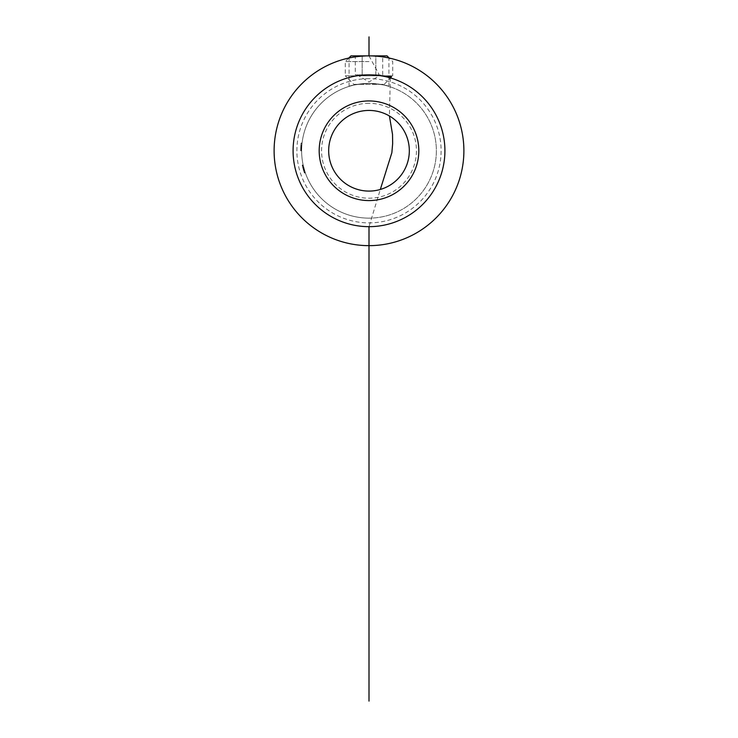 <?xml version="1.0" encoding="UTF-8"?>
<svg xmlns="http://www.w3.org/2000/svg" width="738" height="738" viewBox="0 0 738 738"><rect width="100%" height="100%" fill="white"/><g stroke="black" fill="none" stroke-linecap="round" stroke-linejoin="round"><path stroke-width="0.55" stroke-dasharray="3.69 2.77" d="M369 78.652A72.112 72.112 0 0 0 296.888 150.764A72.112 72.112 0 0 0 369 222.876A72.112 72.112 0 0 0 441.112 150.764A72.112 72.112 0 0 0 369 78.652M369 218.134A67.37 67.37 0 0 1 301.63 150.764A67.37 67.37 0 0 1 369 83.394C356.888 84.381 350.246 85.387 349.074 86.411C350.246 85.387 356.888 84.381 369 83.394C356.888 84.381 350.246 85.387 349.074 86.411C350.246 85.387 356.888 84.381 369 83.394A67.37 67.37 0 0 0 301.63 150.764A67.37 67.37 0 0 0 369 218.134A67.37 67.37 0 0 0 436.37 150.764A67.37 67.37 0 0 0 369 83.394C381.112 84.381 387.754 85.387 388.926 86.411C387.754 85.387 381.112 84.381 369 83.394C381.112 84.381 387.754 85.387 388.926 86.411C387.754 85.387 381.112 84.381 369 83.394A67.37 67.37 0 0 1 436.37 150.764A67.37 67.37 0 0 1 369 218.134M387.026 55.876L369 55.876C356.897 56.577 350.255 57.278 349.074 57.988C350.246 57.278 356.888 56.577 369 55.876C356.897 56.577 350.255 57.278 349.074 57.988C350.246 57.278 356.888 56.577 369 55.876C381.103 56.577 387.745 57.278 388.926 57.988C387.764 57.287 381.122 56.577 369 55.876C381.103 56.577 387.745 57.278 388.926 57.988C387.764 57.287 381.122 56.577 369 55.876A94.888 94.888 0 0 0 274.112 150.764A94.888 94.888 0 0 0 369 245.653A94.888 94.888 0 0 0 463.888 150.764A94.888 94.888 0 0 0 369 55.876L350.974 55.876M328.678 150.764A40.322 40.322 0 0 0 369 191.087A40.322 40.322 0 0 0 409.322 150.764A40.322 40.322 0 0 0 369 110.432A40.322 40.322 0 0 0 328.678 150.764M369 103.32A47.444 47.444 0 0 0 321.556 150.764A47.444 47.444 0 0 0 369 198.208A47.444 47.444 0 0 0 416.444 150.764A47.444 47.444 0 0 0 369 103.32M369 226.667A75.913 75.913 0 0 0 444.913 150.764A75.913 75.913 0 0 0 369 74.852A75.913 75.913 0 0 0 293.087 150.764A75.913 75.913 0 0 0 369 226.667L380.319 189.472M300.836 146.189L300.827 146.327A68.32 68.32 0 0 1 301.122 143.034A68.32 68.32 0 0 0 300.68 150.764L301.63 150.764A67.37 67.37 0 0 1 301.657 148.772L301.685 148.172A67.37 67.37 0 0 0 301.63 150.764A67.37 67.37 0 0 1 301.694 147.951L301.787 146.253A67.37 67.37 0 0 1 301.86 145.257A67.37 67.37 0 0 0 301.63 150.764A67.37 67.37 0 0 1 302.073 143.034A67.37 67.37 0 0 0 301.777 146.327L301.639 149.814A67.37 67.37 0 0 0 301.63 150.764A67.37 67.37 0 0 1 302.054 143.227A67.37 67.37 0 0 0 301.63 150.764A67.37 67.37 0 0 1 302.073 143.034A67.37 67.37 0 0 0 301.63 150.764A67.37 67.37 0 0 1 301.667 148.449L301.685 147.96A67.37 67.37 0 0 0 301.63 150.764A67.37 67.37 0 0 1 301.667 148.624L301.694 147.775A67.37 67.37 0 0 0 301.63 150.764A67.37 67.37 0 0 1 301.694 147.784L301.787 146.216A67.37 67.37 0 0 1 301.86 145.257A67.37 67.37 0 0 0 301.63 150.764A67.37 67.37 0 0 1 301.657 148.772L301.685 148.172A67.37 67.37 0 0 0 301.63 150.764A67.37 67.37 0 0 1 301.694 147.951L301.787 146.253A67.37 67.37 0 0 1 301.86 145.257A67.37 67.37 0 0 0 301.63 150.764A67.37 67.37 0 0 1 301.86 145.257A67.37 67.37 0 0 0 301.777 146.281L301.639 149.814A67.37 67.37 0 0 0 301.63 150.764L300.68 150.764A68.32 68.32 0 0 1 301.095 143.227L302.054 143.227L301.095 143.227A68.32 68.32 0 0 0 301.021 144.002L301.971 144.002L301.021 144.002A68.32 68.32 0 0 0 300.827 146.318L301.777 146.318L300.827 146.318A68.32 68.32 0 0 0 300.781 147.093L301.731 147.093L300.781 147.093A68.32 68.32 0 0 0 300.68 150.764L301.63 150.764L300.68 150.764A68.32 68.32 0 0 1 301.122 143.034L302.073 143.034L301.122 143.034A68.32 68.32 0 0 0 300.68 150.764L301.63 150.764L300.68 150.764A68.32 68.32 0 0 1 300.689 149.814L301.639 149.814L300.689 149.814L300.68 150.856L301.63 150.856L300.68 150.856L300.735 148.024L301.685 148.024L301.63 150.183L301.814 145.838L301.63 150.183L301.814 145.838L301.685 148.024L300.735 147.997L300.836 146.189L301.787 146.189M303.217 165.275L303.392 166.041A67.37 67.37 0 0 1 303.217 165.275L302.239 165.275L303.217 165.275M302.718 167.314L304.074 172.028A68.32 68.32 0 0 0 304.333 172.803L302.202 165.081A68.32 68.32 0 0 0 303.53 170.293A68.32 68.32 0 0 1 303.309 169.519A68.32 68.32 0 0 0 303.53 170.293A68.32 68.32 0 0 1 302.645 167.019L303.53 170.293A68.32 68.32 0 0 0 303.77 171.068L304.766 171.068A67.37 67.37 0 0 0 305.338 172.803A67.37 67.37 0 0 1 303.17 165.081L304.766 171.068A67.37 67.37 0 0 0 305.338 172.803A67.37 67.37 0 0 1 305.08 172.028L305.338 172.803A67.37 67.37 0 0 1 303.17 165.081L304.766 171.068L303.77 171.068L302.202 165.081L303.17 165.081L305.403 172.996L303.17 165.081L302.202 165.081L303.17 169.039L304.157 169.039L305.403 172.996L303.622 167.037A67.37 67.37 0 0 0 304.526 170.293A67.37 67.37 0 0 1 304.296 169.519A67.37 67.37 0 0 0 304.526 170.293L303.346 165.856L305.145 172.222L304.157 169.039L303.17 169.039L302.202 165.081L303.17 165.081L302.202 165.081A68.32 68.32 0 0 0 303.53 170.293L304.526 170.293L303.622 167.019A67.37 67.37 0 0 0 304.526 170.293L303.53 170.293A68.32 68.32 0 0 0 303.77 171.068L304.766 171.068L303.77 171.068A68.32 68.32 0 0 0 304.333 172.803L305.338 172.803L304.333 172.803A68.32 68.32 0 0 1 303.77 171.068L304.766 171.068L303.77 171.068L302.202 165.081L302.718 167.314L303.696 167.314M304.277 172.618L303.318 169.565L304.397 172.996L305.274 172.618M303.115 168.845L302.368 165.856L303.346 165.856L302.368 165.856L303.346 165.856L302.368 165.856L302.728 167.351L303.705 167.351L304.102 168.845L303.705 167.351L302.728 167.351L303.115 168.845L304.102 168.845M303.65 170.699L302.645 167.009L303.632 170.607L303.17 169.039L304.157 169.039L303.17 169.039L304.139 172.222L305.145 172.222L304.139 172.222L303.724 170.93L304.72 170.93L303.724 170.93L303.17 169.039L303.65 170.699L304.646 170.699M302.958 168.264L303.53 170.293L304.526 170.293L303.53 170.293A68.32 68.32 0 0 1 302.645 167.019L303.622 167.019L302.645 167.037L303.622 167.009L302.645 167.009L302.202 165.081L303.17 165.081L302.202 165.081L302.737 167.397L303.715 167.378L302.737 167.388L302.202 165.081L302.645 167.037L302.368 165.856L302.645 167.019L303.622 167.019L302.645 167.019L302.958 168.264L303.945 168.264M302.783 167.591L303.77 167.591L302.783 167.591M304.074 172.028L305.08 172.028L304.074 172.028M304.333 172.803L305.338 172.803L304.333 172.803A68.32 68.32 0 0 1 303.77 171.068L304.766 171.068L303.77 171.068A68.32 68.32 0 0 0 304.333 172.803M303.355 169.685L304.342 169.685M303.309 169.519L304.296 169.519L303.309 169.519M303.318 169.565L304.305 169.565M302.737 167.397L303.336 169.602L304.324 169.62L303.336 169.602L302.737 167.388L303.715 167.397M303.05 168.605L304.038 168.605L303.05 168.605M303.632 170.607L304.619 170.607L303.632 170.626M304.121 172.166L305.126 172.166M302.202 165.081L304.397 172.996L305.403 172.996L304.397 172.996L303.17 169.039L304.157 169.039L303.17 169.039L302.202 165.081L303.17 165.081M303.65 170.672L304.637 170.672M302.368 165.856L303.17 169.039L302.368 165.856L303.346 165.856M302.903 168.024L304.397 172.996L303.069 168.651L304.157 169.039L303.17 169.039L304.139 172.222L305.145 172.222L304.139 172.222L302.239 165.275A68.32 68.32 0 0 0 302.414 166.041L303.392 166.041L302.414 166.041L302.903 168.024L303.881 168.024M300.707 149.021L300.91 145.165L300.689 150.183L301.63 150.183L300.689 150.183L300.707 149.021L301.657 149.021M300.698 149.344L301.648 149.344M300.818 146.493L300.744 147.784A68.32 68.32 0 0 0 300.68 150.764A68.32 68.32 0 0 1 300.901 145.257A68.32 68.32 0 0 0 300.836 146.216L300.91 145.165L301.86 145.165L300.91 145.165L301.86 145.165L300.91 145.165L300.818 146.493L301.768 146.493M300.827 146.355L300.717 148.624A68.32 68.32 0 0 0 300.68 150.764A68.32 68.32 0 0 1 300.901 145.257A68.32 68.32 0 0 0 300.827 146.253L301.787 146.244L300.827 146.253L300.91 145.165L301.86 145.165L300.91 145.165L300.744 147.951L300.864 145.838L301.814 145.838L300.864 145.838L300.827 146.355L301.777 146.355M300.735 148.153L301.685 148.153L300.735 148.153L300.79 146.917L301.741 146.917L300.79 146.917L300.864 145.838L300.735 148.006L301.685 148.024L300.735 148.006L300.864 145.838L301.814 145.838L300.864 145.838L300.726 148.449A68.32 68.32 0 0 0 300.68 150.764L301.63 150.764L300.68 150.764A68.32 68.32 0 0 1 300.744 147.775L300.864 145.838L301.814 145.838L300.864 145.838L300.772 147.296L301.722 147.296L300.772 147.296L300.707 148.772A68.32 68.32 0 0 0 300.68 150.764L301.63 150.764L300.68 150.764A68.32 68.32 0 0 1 300.744 147.96A68.32 68.32 0 0 0 300.68 150.764L301.63 150.764L300.68 150.764A68.32 68.32 0 0 1 300.735 148.172L300.707 148.772A68.32 68.32 0 0 0 300.68 150.764L301.63 150.764L300.68 150.764A68.32 68.32 0 0 1 300.901 145.257L301.86 145.257L300.901 145.257A68.32 68.32 0 0 0 300.827 146.253L301.787 146.253L300.827 146.281L300.91 145.165L300.744 147.951A68.32 68.32 0 0 0 300.68 150.764L301.63 150.764L300.68 150.764A68.32 68.32 0 0 1 300.735 148.172L301.685 148.172L300.735 148.172M300.763 147.48L301.713 147.48L300.763 147.48M301.122 143.034L302.073 143.034L301.122 143.034M300.827 146.327L301.777 146.327M300.689 150.183L300.827 146.281A68.32 68.32 0 0 1 300.901 145.257A68.32 68.32 0 0 0 300.68 150.764A68.32 68.32 0 0 1 300.689 149.814L300.735 147.997L300.689 150.183L300.735 148.024L300.689 150.183L301.63 150.183M300.836 146.216L301.787 146.216M300.892 145.441L301.842 145.441M302.857 167.877L303.844 167.877M303.549 170.34L304.536 170.34M304.397 172.996L305.403 172.996M303.705 170.875L304.702 170.875L303.705 170.875M303.539 170.312L304.526 170.312M303.069 168.651L304.047 168.651M300.901 145.257L301.86 145.257L300.901 145.257M300.68 150.764L301.63 150.764L300.68 150.764M300.68 150.856L301.63 150.856M300.864 145.838L300.735 148.006L301.685 147.997L300.735 148.024L300.864 145.838L301.814 145.838M300.91 145.165L301.86 145.165M300.735 148.006L301.685 148.006M379.267 74.852L369 74.852L379.267 74.852M369 61.568L345.283 61.568L369 61.568M353.816 84.344L384.184 84.344L353.816 84.344L345.283 75.802L369 75.802L345.283 75.802L345.283 61.568L348.797 58.053M384.184 84.344L392.717 75.802L369 75.802L392.717 75.802L392.717 61.568L389.203 58.053M369 74.852L355.301 74.852L375.845 74.852L375.845 55.876L382.699 55.876L362.155 55.876L375.845 55.876L375.845 74.852L369 74.852M355.301 55.876L362.155 55.876L355.301 55.876L355.301 74.852M382.699 74.852L382.699 55.876M362.155 74.852L362.155 55.876L362.155 74.852M369 55.876L379.683 75.562M390.328 77.914L389.415 115.986M303.17 169.039L304.157 169.039L303.17 169.039M303.456 170.017L304.443 170.017M300.744 147.784L301.694 147.784L300.744 147.775M300.717 148.624L301.667 148.624M300.744 147.96L301.694 147.951M300.726 148.449L301.667 148.449M300.707 148.772L301.657 148.772L300.707 148.772M349.074 86.411L349.074 57.988M388.926 86.411L388.926 57.998M357.137 74.852L369 81.983L380.863 74.852"/><path stroke-width="1.11" d="M418.815 150.764A49.815 49.815 0 0 1 369 200.579A49.815 49.815 0 0 1 319.185 150.764A49.815 49.815 0 0 1 369 100.949A49.815 49.815 0 0 1 418.815 150.764M328.678 150.764A40.322 40.322 0 0 0 369 191.087A40.322 40.322 0 0 0 409.322 150.764A40.322 40.322 0 0 0 369 110.432A40.322 40.322 0 0 0 328.678 150.764M369 245.653A94.888 94.888 0 0 0 463.888 150.764A94.888 94.888 0 0 0 369 55.876A94.888 94.888 0 0 0 274.112 150.764A94.888 94.888 0 0 0 369 245.653M369 226.667A75.913 75.913 0 0 0 444.913 150.764A75.913 75.913 0 0 0 369 74.852A75.913 75.913 0 0 0 293.087 150.764A75.913 75.913 0 0 0 369 226.667L369 701.1M348.797 58.053L350.974 55.876L387.026 55.876L389.203 58.053M369 36.9L369 55.876M379.683 75.562L391.481 76.734L390.328 77.914M389.415 115.986L392.515 134.353L392.662 143.541L391.86 152.729L380.319 189.472"/></g></svg>
